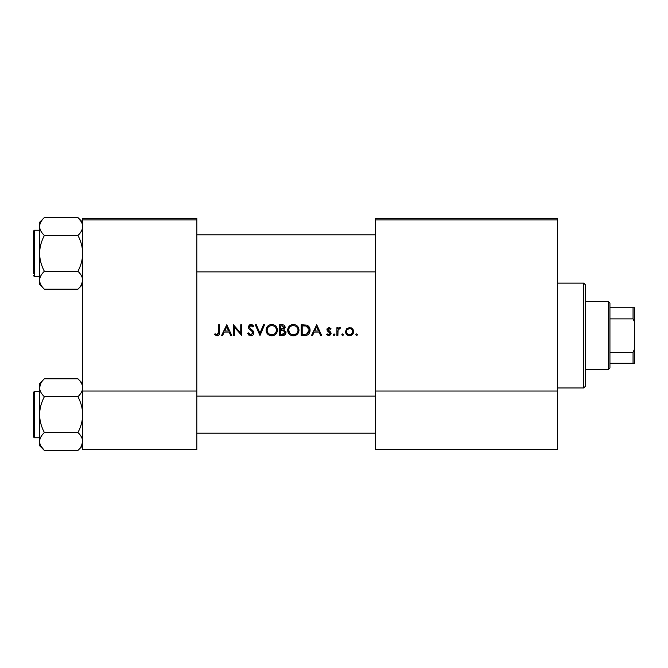 <?xml version="1.0" encoding="UTF-8"?>
<svg xmlns="http://www.w3.org/2000/svg" width="668" height="668" viewBox="0 0 668 668"><rect width="100%" height="100%" fill="white"/><g stroke="black" fill="none" stroke-linecap="round" stroke-linejoin="round"><path stroke-width="1" d="M214.478 334.576L217.083 335.82C219.054 335.461 219.889 334.2 219.597 332.038L219.597 324.748L218.628 324.748L218.628 331.929L217.142 334.71L215.054 333.741L214.478 334.576L215.054 333.741L217.142 334.71L218.486 333.708M222.594 335.545L224.231 332.079L229.124 332.079L230.719 335.545L231.771 335.545L226.794 324.748L221.534 335.545L222.594 335.545M250.826 335.82C252.663 335.678 253.69 334.71 253.907 332.898L249.206 326.944L250.784 325.583L252.896 326.961L253.773 326.301L250.892 324.473L248.237 326.994L248.838 328.639L252.554 331.821L252.938 332.881L250.826 334.71L248.454 332.914L247.544 333.457L250.826 335.82M255.293 324.748L259.994 335.545L264.561 324.748L263.526 324.748L259.927 333.257L256.328 324.748L255.293 324.748M287.666 330.192C287.991 333.641 289.887 335.52 293.352 335.82C296.817 335.503 298.705 333.608 299.005 330.142C298.705 326.652 296.792 324.757 293.269 324.473C289.829 324.815 287.958 326.727 287.666 330.192M301.226 324.748L301.226 335.545L304.566 335.545C308.031 335.511 309.868 333.758 310.077 330.284C310.111 327.854 309.025 326.143 306.829 325.141L301.226 324.748M326.543 334.61L328.798 335.678L331.103 333.399L330.735 332.18L327.921 329.549L328.948 328.489L330.309 329.316L330.969 328.639L328.948 327.52L326.953 329.583L327.312 330.802L330.134 333.441L328.748 334.71L327.178 333.883L326.543 334.61L327.178 333.883L328.748 334.71L330.134 333.441L329.524 332.38M334.075 335.678L333.182 334.777L334.075 335.678L334.977 334.777L334.075 333.883L333.182 334.777L334.075 333.883L334.977 334.777M336.914 327.654L336.914 335.545L337.883 335.545L338.058 330.184L340.647 327.788L339.803 327.52L337.883 328.815L337.883 327.654L336.914 327.654M356.629 335.678L355.727 334.777L356.629 335.678L357.53 334.777L356.629 333.883L355.727 334.777L356.629 333.883L357.53 334.777M345.49 331.62C345.715 334.117 347.084 335.47 349.581 335.678C352.061 335.47 353.422 334.117 353.656 331.62L352.57 328.815L349.581 327.52L346.575 328.823L345.49 331.62L345.799 333.182L349.581 335.678M342.659 335.678L341.757 334.777L342.659 335.678L343.552 334.777L342.659 333.883L341.757 334.777L342.659 333.883L343.552 334.777M312.515 335.545L314.16 332.079L319.053 332.079L320.648 335.545L321.7 335.545L316.716 324.748L311.463 335.545L312.515 335.545M279.641 324.748L279.641 335.545L282.556 335.545C284.601 335.495 285.745 334.476 286.004 332.48L283.925 329.716L285.178 327.429C284.902 325.525 283.758 324.631 281.746 324.748L279.641 324.748M266.081 330.192C266.407 333.641 268.302 335.52 271.776 335.82C275.233 335.503 277.12 333.608 277.429 330.142C277.12 326.652 275.208 324.757 271.684 324.473C268.244 324.815 266.382 326.727 266.081 330.192M233.433 324.748L233.433 335.545L234.401 335.545L234.401 327.07L241.732 335.545L241.732 324.748L240.764 324.748L240.764 333.24L233.433 324.748M196.801 219.922L82.732 219.922L82.732 218.386L196.801 218.386L196.801 449.614L82.732 449.614L82.732 391.039L196.801 391.039M82.732 219.922L82.732 391.039M557.521 219.922L557.521 449.614L375.625 449.614L375.625 218.386L557.521 218.386L557.521 219.922L375.625 219.922M557.521 391.039L375.625 391.039M355.727 334.777L356.629 333.883M351.226 327.838L351.944 328.255M352.57 328.815L353.389 330.117M353.589 330.852L353.656 331.62M352.829 334.092L352.462 334.518M351.36 334.184L352.687 331.629C352.512 333.524 351.477 334.551 349.573 334.71C347.677 334.559 346.634 333.524 346.458 331.629C346.634 329.725 347.669 328.681 349.573 328.489C351.468 328.681 352.512 329.725 352.687 331.629C352.512 329.725 351.477 328.681 349.573 328.489L347.043 329.792M348.963 334.66L350.191 334.66M346.684 330.426L346.517 332.238M338.684 327.904L339.511 327.545M340.121 328.623L339.319 328.531M338.192 329.75L337.908 331.537M328.948 327.52L329.541 327.612M330.309 329.316L328.556 328.564M329.6 328.681L328.948 328.489L327.921 329.549L329.316 331.077M330.735 332.18L331.103 333.399M331.061 333.858L329.683 335.52M329.867 332.689L327.312 330.802M326.953 329.583L327.086 328.798M316.64 326.852L318.536 330.977L314.686 330.977L316.64 326.852M308.942 326.66L309.251 327.103M309.292 327.178L309.66 327.913M310.01 331.253L309.718 332.422M308.282 334.509L307.823 334.835M306.954 335.236L305.694 335.486M309.05 329.474L306.27 326.159C308.148 326.861 309.1 328.238 309.109 330.284L306.512 334.159L302.195 334.434L302.195 325.859L305.493 326.001M304.374 325.892L302.946 325.859M309.075 330.902L309.067 329.608M305.785 334.309L307.096 333.925M307.631 333.582L308.967 331.528M303.431 334.434L304.984 334.392M287.691 329.633L287.766 329.074M288.3 327.512L291.098 324.907M291.966 324.623L292.709 324.498M293.269 324.473C296.784 324.748 298.696 326.644 299.005 330.142M297.369 334.167L294.463 335.72M293.352 335.82L291.164 335.411M290.179 334.885L289.319 334.184M288.584 333.29L288.083 332.372M287.758 331.27L287.691 330.727M297.953 331.052L298.037 330.142C297.761 332.973 296.191 334.501 293.319 334.71C290.488 334.493 288.927 332.99 288.634 330.192C288.902 327.37 290.463 325.834 293.319 325.583C296.174 325.809 297.744 327.328 298.037 330.142C297.744 327.328 296.166 325.809 293.319 325.583L292.4 325.667M292.417 334.635L294.229 334.635M297.577 332.18L297.878 331.378M288.676 329.558L289.428 332.739M291.54 334.392L292.233 334.601M292.108 325.733L291.306 326.026M285.871 331.57L285.971 332.013M285.436 334.234L283.816 335.369M283.516 328.823L284.209 327.445L280.61 329.316L280.61 325.859L281.921 325.859L284.209 327.445L284.084 326.811M282.43 325.875L281.921 325.859M281.261 329.316L282.03 329.291M284.51 331.203L283.274 330.551L285.036 332.48L281.988 334.434L280.61 334.434L280.61 330.426L283.274 330.551L281.253 330.426M283.332 334.334L285.036 332.48L284.844 331.662M281.988 334.434L282.789 334.401M266.106 329.633L266.19 329.074M266.724 327.512L269.045 325.132M270.381 324.623L271.124 324.498M271.684 324.473C275.199 324.748 277.111 326.644 277.429 330.142M273.947 335.411L272.886 335.72M271.776 335.82L269.588 335.411M268.594 334.885L267.743 334.184M267 333.29L266.499 332.363M266.181 331.27L266.106 330.727M276.377 331.052L276.46 330.142C276.185 332.973 274.606 334.501 271.734 334.71C268.912 334.493 267.35 332.99 267.05 330.192C267.325 327.37 268.887 325.834 271.734 325.583C274.59 325.809 276.168 327.328 276.46 330.142C276.16 327.328 274.59 325.809 271.734 325.583L270.824 325.667M270.832 334.635L272.644 334.635M276.001 332.18L276.301 331.378M267.843 327.587L267.05 330.192L267.843 332.739M270.014 334.417L270.657 334.601M270.532 325.733L269.722 326.026M249.106 335.328L248.312 334.618M247.544 333.457L248.454 332.914L248.888 333.574M249.64 334.317L250.066 334.559M252.896 333.265L252.913 332.597M252.938 332.881L251.56 330.827M251.193 330.535L250.609 330.101M248.287 326.485L249.89 324.648M249.899 324.648L250.391 324.514M250.892 324.473L252.496 324.957M252.571 325.007L253.498 325.942M252.095 326.076L251.435 325.683M251.118 325.608L249.206 326.944L250.266 328.623M252.195 330.05L253.063 330.877M253.347 331.236L253.848 332.338M226.711 326.852L228.615 330.977L224.757 330.977L226.711 326.852M219.547 333.34L219.405 334.192M218.519 333.574L218.628 331.929M608.398 369.454L608.398 301.627L609.934 303.172L609.934 367.918L608.398 369.454L585.268 369.454M608.398 301.627L585.268 301.627M634.6 363.292L633.055 363.292L633.055 352.22L634.6 348.98L634.6 363.292M609.934 363.292L633.055 363.292M609.934 307.798L634.6 307.798L634.6 348.98M609.934 352.22L633.055 352.22M634.6 322.101L633.055 318.87L633.055 307.798M609.934 318.87L633.055 318.87M583.732 283.132L585.268 284.668L585.268 386.413L583.732 387.958L583.732 283.132L557.521 283.132M77.972 217.593L81.379 221.885M82.732 226.51C82.548 229.658 80.945 232.639 77.931 235.462L44.364 235.462C41.358 232.656 39.754 229.667 39.562 226.51C39.763 223.337 41.358 220.356 44.364 217.551L77.931 217.551C80.937 220.365 82.54 223.346 82.732 226.51C82.531 229.675 80.937 232.664 77.931 235.462C80.928 241.039 82.531 247.01 82.732 253.381C82.548 259.668 80.945 265.639 77.931 271.291C80.928 274.08 82.531 277.061 82.732 280.243C82.548 283.391 80.945 286.38 77.931 289.202L44.364 289.202C41.366 286.413 39.763 283.432 39.562 280.243C39.746 277.103 41.349 274.114 44.364 271.291C41.366 265.714 39.763 259.743 39.562 253.381C39.746 247.085 41.349 241.115 44.364 235.462M39.696 281.654L39.562 284.401L44.364 289.202M33.4 273.421L33.4 231.178L34.327 230.251L34.327 276.502L33.4 275.575M77.931 271.291L44.364 271.291M81.429 284.777L82.732 280.243M44.364 217.551L39.562 222.352L39.562 280.243M44.33 450.407L40.915 446.115M82.598 386.346L82.732 387.757C82.548 390.897 80.945 393.886 77.931 396.709C80.928 402.286 82.531 408.257 82.732 414.619C82.548 420.915 80.945 426.885 77.931 432.538C80.937 435.344 82.54 438.333 82.732 441.49L81.387 446.107M40.865 383.223L39.562 387.757L39.562 414.619C39.746 408.332 41.349 402.361 44.364 396.709C41.366 393.92 39.763 390.939 39.562 387.757C39.746 384.609 41.349 381.62 44.364 378.798L77.931 378.798C80.928 381.587 82.531 384.568 82.732 387.757M34.327 437.749L33.4 436.822L33.4 392.425L34.327 391.498L34.327 437.749L39.562 437.749M77.931 396.709L44.364 396.709M44.364 432.538C41.366 426.961 39.763 420.99 39.562 414.619L39.562 441.49C39.763 438.325 41.358 435.336 44.364 432.538L77.931 432.538M44.364 450.449C41.358 447.635 39.754 444.654 39.562 441.49L39.562 445.648L44.364 450.449L77.931 450.449C80.937 447.644 82.531 444.663 82.732 441.49M39.562 387.757L39.562 383.599L44.364 378.798M583.732 387.958L557.521 387.958M34.327 276.502L39.562 276.502M34.327 230.251L39.562 230.251M82.732 222.352L77.931 217.551M82.732 284.401L77.931 289.202M375.625 271.876L196.801 271.876M375.625 234.877L196.801 234.877M34.327 391.498L39.562 391.498M82.732 445.648L77.931 450.449M82.732 383.599L77.931 378.798M196.801 396.124L375.625 396.124M196.801 433.123L375.625 433.123"/></g></svg>
